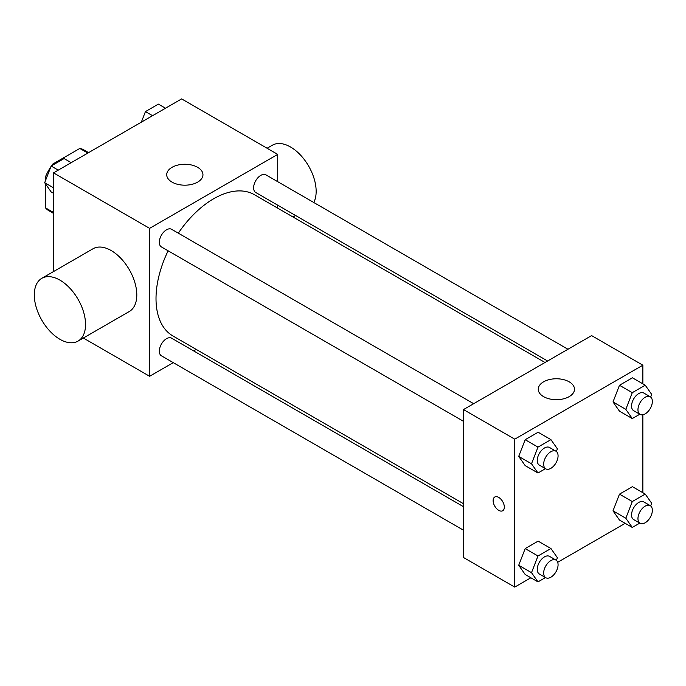 <?xml version="1.0" encoding="UTF-8"?>
<svg xmlns="http://www.w3.org/2000/svg" width="686" height="686" viewBox="0 0 686 686"><rect width="100%" height="100%" fill="white"/><g stroke="black" fill="none" stroke-linecap="round" stroke-linejoin="round"><path stroke-width="1.03" d="M53.74 164.537L52.848 164.014L79.808 148.45A35.08 20.254 120 0 1 83.864 149.891L88.597 152.618M53.517 212.48L45.508 207.858A35.08 20.254 120 0 0 48.792 210.653L53.517 213.38M45.508 207.858L45.508 183.908M45.508 180.555L45.508 176.722A35.08 20.254 120 0 1 50.815 166.878M52.848 164.014A35.08 20.254 120 0 0 51.553 165.798M46.725 177.425L45.508 176.722M87.817 153.072L79.808 148.45M53.517 271.57L53.517 172.872L181.636 98.904L277.719 154.384L277.719 181.679M173.249 362.637L149.608 376.288L83.349 338.035M196.187 349.388L193.615 350.88M168.121 250.802A81.531 47.077 120 0 0 156.014 298.616A81.531 47.077 120 0 0 172.898 335.943L463.496 503.721M545.027 362.5L254.429 194.721A81.531 47.077 120 0 0 178.309 233.163M277.719 205.191L277.719 208.175M149.608 376.288L149.608 228.352L277.719 154.384M567.965 349.251L265.902 174.853A10.179 5.882 120 0 0 258.056 177.58A10.179 5.882 120 0 0 253.614 187.827A10.179 5.882 120 0 0 255.724 192.492L547.6 361.007M463.496 506.697L171.611 338.181A10.179 5.882 120 0 0 163.765 340.908A10.179 5.882 120 0 0 159.315 351.155A10.179 5.882 120 0 0 161.424 355.811L463.496 530.209M463.496 421.324L161.424 246.934A10.179 5.882 -60 0 1 161.424 235.178A10.179 5.882 -60 0 1 171.611 229.296L473.674 403.694M149.608 228.352L53.517 172.872M172.023 182.116A18.119 10.461 180 0 1 166.715 174.724A18.119 10.461 180 0 1 184.834 164.263A18.119 10.461 180 0 1 202.953 174.724A18.119 10.461 180 0 1 191.771 184.388A18.119 10.461 180 0 1 172.023 182.116M41.803 278.336L93.056 248.744A36.238 20.923 60 0 1 120.976 258.45A36.238 20.923 60 0 1 136.797 294.92A36.238 20.923 60 0 1 129.285 311.513L78.041 341.096A36.238 20.923 60 0 1 41.803 320.173A36.238 20.923 60 0 1 41.803 278.336A36.238 20.923 60 0 1 69.732 288.043A36.238 20.923 60 0 1 85.544 324.512A36.238 20.923 60 0 1 78.041 341.096M313.759 202.481A36.238 20.923 -120 0 0 305.227 160.824A36.238 20.923 -120 0 0 272.419 145.192L267.111 148.253M530.878 577.775L514.74 587.096L463.496 557.504L463.496 409.568L591.606 335.6L642.859 365.192L642.859 383.826M625.169 523.332L557.692 562.297M619.475 411.163L613.001 401.953L619.475 385.275L632.415 377.797L619.475 385.275L613.001 401.953L619.475 411.163L632.286 418.563L625.812 409.353L632.286 392.666L645.226 385.198L651.7 394.407L650.671 397.048M525.176 574.482L518.702 565.273L525.176 548.594L538.124 541.125L525.176 548.594L518.702 565.273L525.176 574.482L537.987 581.882L531.513 572.673L537.987 555.994L550.935 548.517L557.409 557.727L556.38 560.368M642.859 414.781L642.859 492.711M514.74 587.096L514.74 439.16L642.859 365.192M619.475 520.048L613.001 510.838L619.475 494.152L632.415 486.683L619.475 494.152L613.001 510.838L619.475 520.048L632.286 527.44L625.812 518.23L632.286 501.552L645.226 494.074L651.7 503.284L650.671 505.925M525.176 465.605L518.702 456.396L525.176 439.709L538.124 432.24L525.176 439.709L518.702 456.396L525.176 465.605L537.987 472.997L531.513 463.787L537.987 447.109L550.935 439.64L557.409 448.841L556.38 451.482M514.74 439.16L463.496 409.568M543.561 396.628A18.119 10.461 180 0 1 538.261 389.228A18.119 10.461 180 0 1 556.38 378.766A18.119 10.461 180 0 1 574.491 389.228A18.119 10.461 180 0 1 563.309 398.892A18.119 10.461 180 0 1 543.561 396.628M504.33 507.117A7.923 4.579 60 0 1 502.684 510.744A7.923 4.579 60 0 1 494.76 506.165A7.923 4.579 60 0 1 494.76 497.016A7.923 4.579 60 0 1 500.866 499.142A7.923 4.579 60 0 1 504.33 507.117M502.692 510.744A7.923 4.579 60 0 1 494.769 506.165A7.923 4.579 60 0 1 494.76 497.016M545.49 468.667L537.987 472.997M555.96 451.199L549.555 447.495A10.179 5.882 120 0 0 541.708 450.23A10.179 5.882 120 0 0 537.258 460.478A10.179 5.882 120 0 0 539.368 465.134L545.773 468.838A10.179 5.882 120 0 0 555.96 462.956A10.179 5.882 120 0 0 555.96 451.199A10.179 5.882 120 0 0 548.114 453.926A10.179 5.882 120 0 0 543.664 464.173A10.179 5.882 120 0 0 545.773 468.838M531.513 463.787L518.702 456.396M537.987 447.109L525.176 439.709M550.935 439.64L538.124 432.24M639.781 414.233L632.286 418.563M650.251 396.757L643.845 393.061A10.179 5.882 120 0 0 635.999 395.788A10.179 5.882 120 0 0 631.557 406.035A10.179 5.882 120 0 0 633.667 410.7L640.072 414.395A10.179 5.882 120 0 0 650.251 408.513A10.179 5.882 120 0 0 650.251 396.757A10.179 5.882 120 0 0 642.405 399.484A10.179 5.882 120 0 0 637.963 409.731A10.179 5.882 120 0 0 640.072 414.395M625.812 409.353L613.001 401.953M632.286 392.666L619.475 385.275M645.226 385.198L632.415 377.797M545.49 577.552L537.987 581.882M555.96 560.076L549.555 556.38A10.179 5.882 120 0 0 541.708 559.107A10.179 5.882 120 0 0 537.258 569.354A10.179 5.882 120 0 0 539.368 574.019L545.773 577.715A10.179 5.882 120 0 0 555.96 571.841A10.179 5.882 120 0 0 555.96 560.076A10.179 5.882 120 0 0 548.114 562.812A10.179 5.882 120 0 0 543.664 573.059A10.179 5.882 120 0 0 545.773 577.715M531.513 572.673L518.702 565.273M537.987 555.994L525.176 548.594M550.935 548.517L538.124 541.125M639.781 523.109L632.286 527.44M650.251 505.642L643.845 501.938A10.179 5.882 120 0 0 635.999 504.673A10.179 5.882 120 0 0 631.557 514.92A10.179 5.882 120 0 0 633.667 519.576L640.072 523.272A10.179 5.882 120 0 0 650.251 517.398A10.179 5.882 120 0 0 650.251 505.642A10.179 5.882 120 0 0 642.405 508.369A10.179 5.882 120 0 0 637.963 518.616A10.179 5.882 120 0 0 640.072 523.272M625.812 518.23L613.001 510.838M632.286 501.552L619.475 494.152M645.226 494.074L632.415 486.683M53.517 193.289L51.141 191.926L44.676 182.716L51.141 166.029L64.09 158.56L71.198 162.668M53.517 187.818L44.676 182.716M58.259 170.137L51.141 166.029M141.333 122.177L145.441 111.595L158.38 104.118L165.498 108.225M152.549 115.694L145.441 111.595M292.999 216.99L295.58 215.507"/></g></svg>
